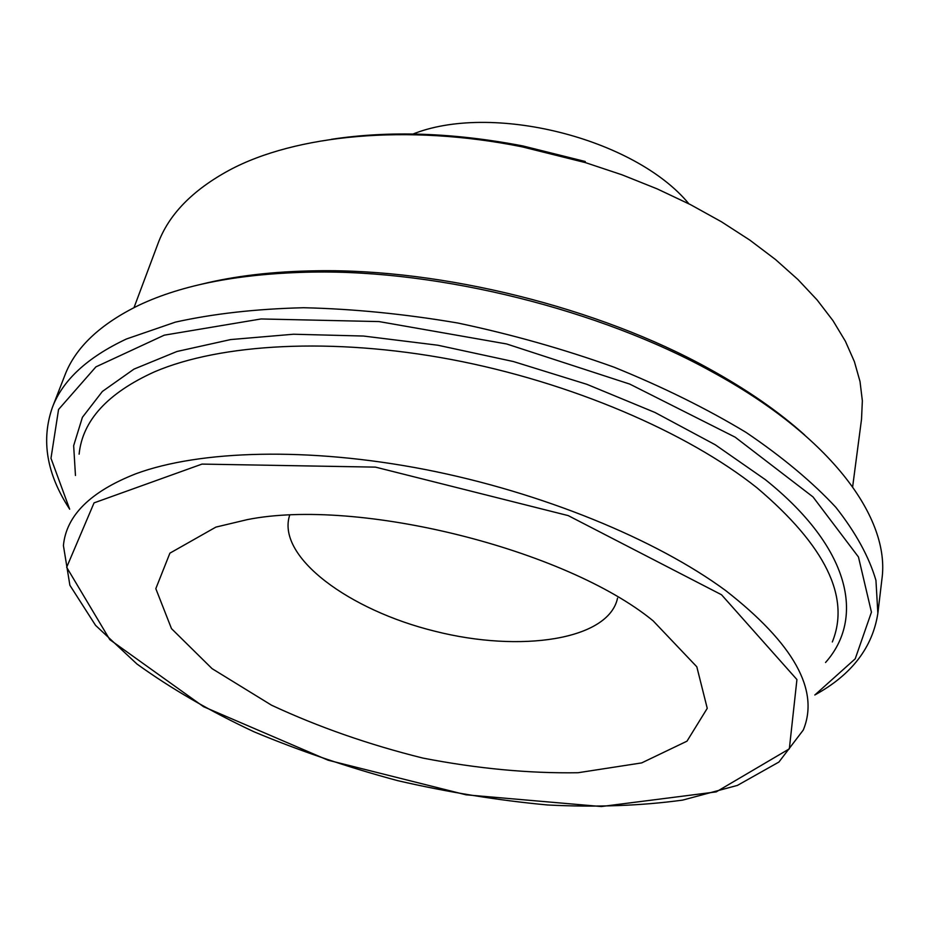 <?xml version="1.0" encoding="UTF-8"?>
<svg xmlns="http://www.w3.org/2000/svg" width="929" height="929" viewBox="0 0 929 929"><rect width="100%" height="100%" fill="white"/><g stroke="black" fill="none" stroke-linecap="round" stroke-linejoin="round"><path stroke-width="1.39" d="M289.662 515.27L289.325 516.303C277.457 557.493 349.397 610.283 434.981 631.244C520.379 652.913 608.692 640.081 617.541 598.137M134.02 307.604L157.884 243.839C168.521 214.796 192.338 190.236 229.347 170.17C295.19 134.81 407.216 123.673 522.017 146.817L585.56 162.656L622.082 174.838L657.186 188.889L690.444 204.612L721.461 221.787L749.9 240.158L775.471 259.493L797.941 279.524L817.148 299.986L832.976 320.644L845.402 341.268L854.39 361.625L860.022 381.529L862.356 400.794L861.52 419.269L852.648 486.784M585.56 162.656L585.177 161.483L522.911 145.958C453.573 132.65 389.715 130.432 331.328 139.315M52.349 407.517L64.763 375.56C75.261 347.678 100.018 324.209 139.036 305.165C182.769 284.471 240.588 273.451 312.481 272.081C440.183 269.863 600.041 309.717 711.753 371.635C832.291 437.106 890.528 519.079 881.9 579.301L877.859 613.337L875.942 580.37C869.091 556.924 855.737 532.584 835.879 507.339C812.213 481.907 782.276 456.929 746.057 432.403C706.551 408.574 662.482 386.812 613.86 367.106C563.369 349.014 511.38 334.324 457.858 323.025C404.51 313.956 353.09 308.858 303.62 307.731C256.207 308.881 213.473 313.677 175.407 322.119L126.425 338.992C87.291 357.41 62.603 380.251 52.349 407.517C40.992 440.137 46.647 473.836 69.303 508.604M804.688 435.016C778.746 411.605 746.707 389.437 708.595 368.476C598.868 307.65 442.192 268.586 316.754 270.78C273.265 271.384 234.572 275.936 200.664 284.413M815.43 694.637C851.754 674.57 872.563 647.467 877.859 613.337M69.663 509.208L50.979 458.299L58.562 409.468L95.919 366.862L164.259 335.172L261.037 318.961L379.032 321.573L506.607 343.962L629.769 384.095L735.164 437.176L813.003 496.922L858.466 556.994L871.448 612.153L855.226 658.812L814.826 694.997M688.888 203.811C634.577 137.922 490.349 101.958 411.466 134.647M215.9 527.103L169.902 553.161L155.817 588.661L171.482 628.619L212.044 668.625L271.535 705.204C318.45 727.035 368.906 744.675 422.927 758.087C477.262 768.62 528.973 773.509 578.059 772.731L641.672 762.906L686.995 741.168L707.248 708.339L696.808 666.778L653.099 620.804C565.738 549.225 358.037 497.433 247.288 519.625L215.9 527.103M825.544 662.493C864.887 618.261 851.045 548.18 765.217 479.55L715.202 444.747L655.038 412.499L586.861 384.316L513.412 361.544L437.861 345.228L363.518 336.043L293.529 334.231L230.636 339.573L176.963 351.487L133.973 369.115L102.399 391.434L82.414 417.307L73.658 445.665L75.458 475.485M79.116 454.165C82.495 420.5 107.636 393.06 154.528 371.821C220.417 343.602 332.141 337.076 451.401 359.523C570.615 382.086 687.146 432.171 757.042 487.853C825.44 545.834 850.534 597.208 832.314 641.962M135.808 473.79C90.357 491.65 66.226 515.583 63.416 545.578L69.884 585.258L95.559 625.356L136.958 664.014C171.099 688.633 210.117 711.231 254.047 731.808C299.846 750.957 347.748 767.238 397.728 780.662C448.161 792.274 498.095 800.38 547.529 804.978C595.965 807.429 641.033 805.803 682.722 800.09L737.429 785.4L778.92 762.047L803.271 730.043C819.715 690.293 793.865 643.809 725.688 590.577C656.164 539.366 541.607 492.231 425.064 469.493C308.463 446.872 199.7 450.147 135.808 473.79M721.531 594.757L796.931 679.552L789.336 748.844L716.213 791.891L601.33 806.535L466.044 794.818L328.076 760.201L203.556 706.702L109.796 639.628L66.667 567.294L94.05 502.879L201.999 464.094L375.49 467.124L568.2 515.607L721.531 594.757M522.911 145.958L522.017 146.817M316.754 270.78L312.481 272.081M708.595 368.476L711.753 371.635"/></g></svg>
